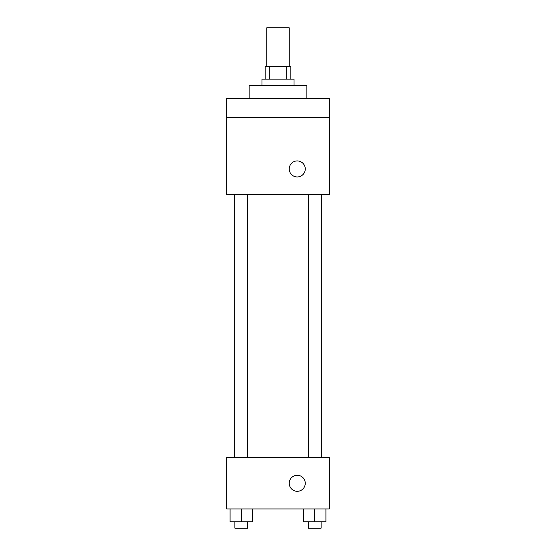 <?xml version="1.0" encoding="UTF-8"?>
<svg xmlns="http://www.w3.org/2000/svg" width="556" height="556" viewBox="0 0 556 556"><rect width="100%" height="100%" fill="white"/><g stroke="black" fill="none" stroke-linecap="round" stroke-linejoin="round"><path stroke-width="0.83" d="M289.224 66.289L289.224 27.8L266.776 27.8L266.776 66.289M269.771 79.126L269.771 66.289L265.17 66.289L265.17 79.126M269.771 66.289L290.83 66.289L290.83 79.126M286.229 79.126L286.229 66.289M261.959 85.541L261.959 79.126L294.041 79.126L294.041 85.541M306.87 98.37L306.87 85.541L249.13 85.541L249.13 98.37M226.674 98.37L329.326 98.37L329.326 117.615L226.674 117.615L226.674 98.37M329.326 117.615L329.326 194.6L226.674 194.6L226.674 117.615M297.245 176.961A8.02 8.02 0 0 1 290.301 164.93A8.02 8.02 0 0 1 304.188 164.93A8.02 8.02 0 0 1 297.245 176.961M226.674 457.63L329.326 457.63L329.326 508.955L226.674 508.955L226.674 457.63M297.245 491.309A8.02 8.02 0 0 1 290.301 479.286A8.02 8.02 0 0 1 304.188 479.286A8.02 8.02 0 0 1 297.245 491.309M303.472 508.955L303.472 521.785L325.92 521.785L325.92 508.955L325.92 521.785M314.696 521.785L314.696 508.955M321.111 521.785L321.111 528.2L308.281 528.2L308.281 521.785M230.08 508.955L230.08 521.785L252.528 521.785L252.528 508.955L252.528 521.785M241.304 521.785L241.304 508.955M247.719 521.785L247.719 528.2L234.889 528.2L234.889 521.785M321.368 457.63L321.368 194.6M234.632 457.63L234.632 194.6M308.281 194.6L308.281 457.63M321.111 194.6L321.111 457.63M247.719 457.63L247.719 194.6M234.889 457.63L234.889 194.6"/></g></svg>
